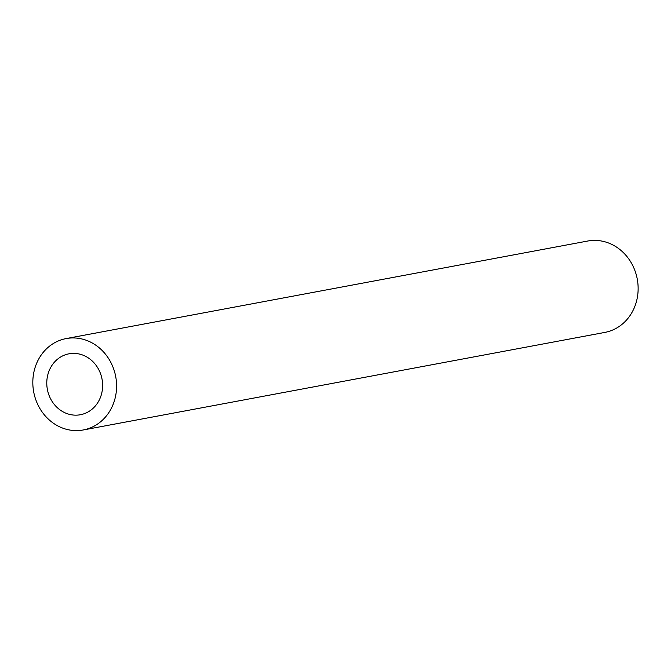 <?xml version="1.0" encoding="UTF-8"?>
<svg xmlns="http://www.w3.org/2000/svg" width="671" height="671" viewBox="0 0 671 671"><rect width="100%" height="100%" fill="white"/><g stroke="black" fill="none" stroke-linecap="round" stroke-linejoin="round"><path stroke-width="1.01" d="M101.992 378.922A30.992 27.805 -100.6 0 0 69.004 353.81A30.992 27.805 -100.6 0 0 47.364 389.381A30.992 27.805 -100.6 0 0 80.403 414.737A30.992 27.805 -100.6 0 0 101.992 378.922M115.638 376.246A46.492 41.711 -100.6 0 0 66.152 338.578A46.492 41.711 -100.6 0 0 33.701 391.939A46.492 41.711 -100.6 0 0 83.246 429.968A46.492 41.711 -100.6 0 0 115.638 376.246M83.246 429.968L604.797 332.422A46.492 41.711 -100.6 0 0 637.19 278.7A46.492 41.711 -100.6 0 0 587.704 241.032L66.152 338.578"/></g></svg>
